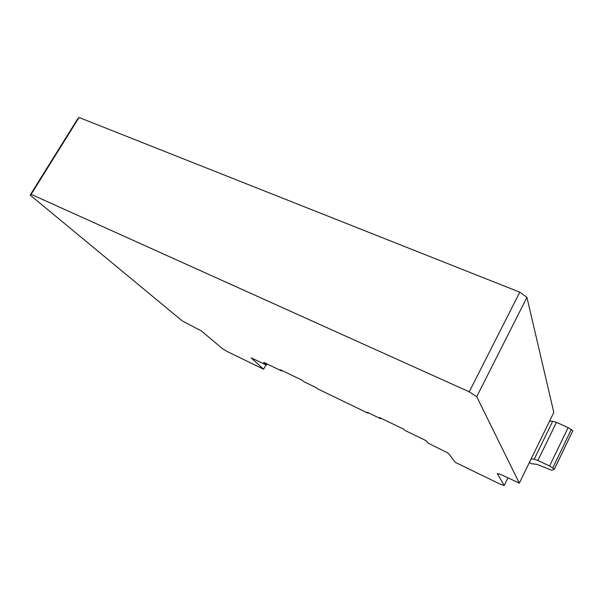 <?xml version="1.0" encoding="UTF-8"?>
<svg xmlns="http://www.w3.org/2000/svg" width="603" height="603" viewBox="0 0 603 603"><rect width="100%" height="100%" fill="white"/><g stroke="black" fill="none" stroke-linecap="round" stroke-linejoin="round"><path stroke-width="0.9" d="M531.122 458.913L534.22 459.207L537.884 460.504L549.589 465.976L554.376 469.142L551.745 470.28L536.949 464.318L531.627 463.745L529.298 462.652M554.376 469.142L572.85 430.73L568.147 427.595L556.441 422.364L552.732 421.218L549.514 421.233M554.376 469.036L572.85 430.73M552.853 467.747L571.395 429.351M549.589 465.976L568.147 427.595M537.884 460.504L556.441 422.364M534.22 459.207L552.732 421.218M31.137 194.347L469.232 391.814L519.794 292.184L79.046 117.487L77.712 118.814L30.15 195.093L31.137 194.347L79.046 117.487M469.232 391.814L476.717 396.684L519.311 483.124L501.236 474.704L497.264 473.483L504.198 485.513L500.475 484.307L455.137 462.282L448.903 453.855L447.155 452.559L428.19 443.213L426.532 441.125L424.535 439.896L404.764 430.361L403.837 429.261L379.536 417.547L380.561 418.686L367.091 412.188L368.011 413.176L317.449 388.769L316.371 387.721L303.708 381.609L302.397 380.357L280.342 369.729L281.729 371.011L264.483 362.689L263.639 362.524L266.496 365.094L251.149 357.85L263.579 369.202L227.278 351.564L222.552 348.738L201.417 330.972L182.279 320.909L30.15 195.093M263.579 369.202L265.983 364.845M266.496 365.094L267.121 363.963M281.729 371.011L281.993 370.521M368.011 413.176L368.237 412.738M380.561 418.686L380.832 418.173M504.198 485.513L507.922 477.923M519.311 483.124L553.81 412.429L526.939 297.332L519.794 292.184M476.717 396.684L526.939 297.332"/></g></svg>
